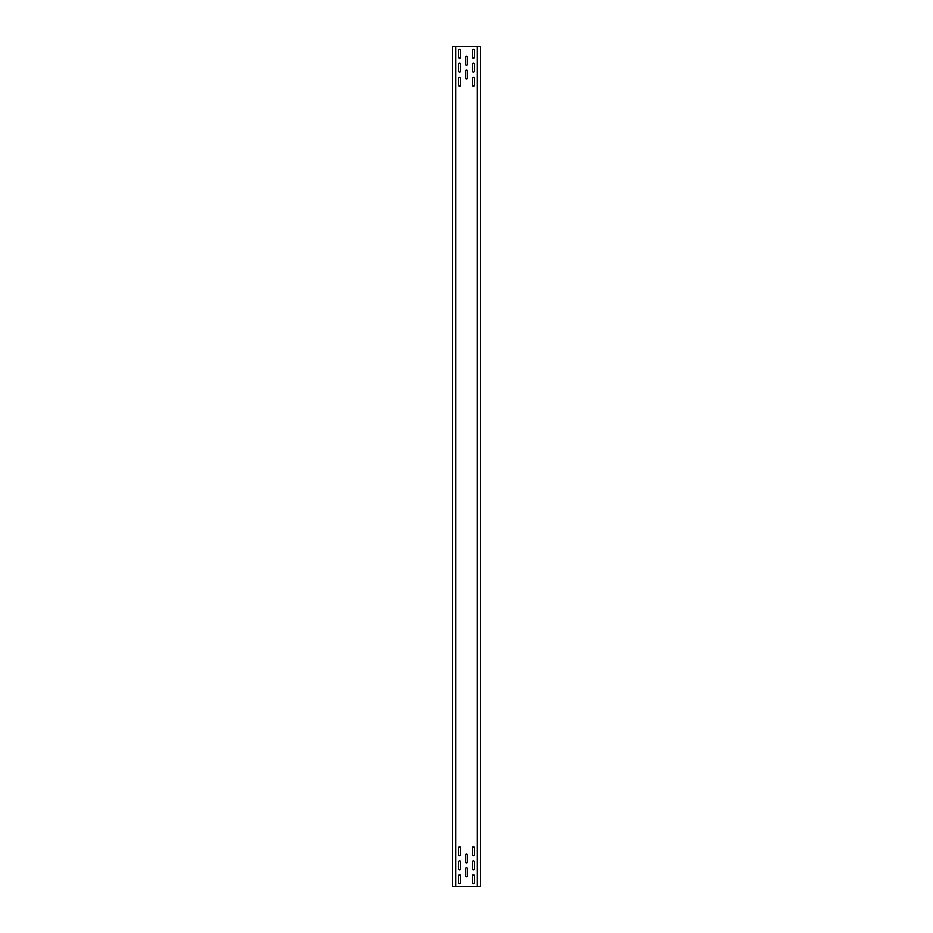 <?xml version="1.0" encoding="UTF-8"?>
<svg xmlns="http://www.w3.org/2000/svg" width="933" height="933" viewBox="0 0 933 933"><rect width="100%" height="100%" fill="white"/><g stroke="black" fill="none" stroke-linecap="round" stroke-linejoin="round"><path stroke-width="1.4" d="M455.642 46.65L452.505 46.65L452.505 886.35L455.642 886.35M480.495 46.65L455.864 46.65L455.864 886.35L480.495 886.35L480.495 46.65M474.477 875.854A0.98 0.98 0 0 0 473.498 874.874A0.98 0.98 0 0 0 472.518 875.854L472.518 882.851A0.98 0.98 0 0 0 473.498 883.831A0.98 0.98 0 0 0 474.477 882.851L474.477 875.854M460.482 875.854A0.98 0.98 0 0 0 459.502 874.874A0.98 0.98 0 0 0 458.523 875.854L458.523 882.851A0.98 0.98 0 0 0 459.502 883.831A0.98 0.98 0 0 0 460.482 882.851L460.482 875.854M474.477 861.859A0.98 0.98 0 0 0 473.498 860.879A0.98 0.98 0 0 0 472.518 861.859L472.518 868.856A0.98 0.98 0 0 0 473.498 869.836A0.98 0.98 0 0 0 474.477 868.856L474.477 861.859M460.482 861.859A0.98 0.98 0 0 0 459.502 860.879A0.98 0.98 0 0 0 458.523 861.859L458.523 868.856A0.98 0.98 0 0 0 459.502 869.836A0.98 0.98 0 0 0 460.482 868.856L460.482 861.859M474.477 847.864A0.98 0.98 0 0 0 473.498 846.884A0.98 0.98 0 0 0 472.518 847.864L472.518 854.861A0.98 0.98 0 0 0 473.498 855.841A0.98 0.98 0 0 0 474.477 854.861L474.477 847.864M460.482 847.864A0.98 0.98 0 0 0 459.502 846.884A0.98 0.98 0 0 0 458.523 847.864L458.523 854.861A0.98 0.98 0 0 0 459.502 855.841A0.98 0.98 0 0 0 460.482 854.861L460.482 847.864M465.52 875.854A0.98 0.98 0 0 0 466.5 876.833A0.98 0.98 0 0 0 467.48 875.854L467.48 868.856A0.98 0.98 0 0 0 466.5 867.877A0.98 0.98 0 0 0 465.52 868.856L465.52 875.854M465.52 861.859A0.98 0.98 0 0 0 466.5 862.838A0.98 0.98 0 0 0 467.48 861.859L467.48 854.861A0.98 0.98 0 0 0 466.5 853.882A0.98 0.98 0 0 0 465.52 854.861L465.52 861.859M474.477 57.146A0.98 0.98 0 0 1 473.498 58.126A0.98 0.98 0 0 1 472.518 57.146L472.518 50.149A0.98 0.98 0 0 1 473.498 49.169A0.98 0.98 0 0 1 474.477 50.149L474.477 57.146M460.482 57.146A0.98 0.98 0 0 1 459.502 58.126A0.98 0.98 0 0 1 458.523 57.146L458.523 50.149A0.98 0.98 0 0 1 459.502 49.169A0.98 0.98 0 0 1 460.482 50.149L460.482 57.146M474.477 71.141A0.98 0.98 0 0 1 473.498 72.121A0.98 0.98 0 0 1 472.518 71.141L472.518 64.144A0.98 0.98 0 0 1 473.498 63.164A0.98 0.98 0 0 1 474.477 64.144L474.477 71.141M460.482 71.141A0.98 0.98 0 0 1 459.502 72.121A0.98 0.98 0 0 1 458.523 71.141L458.523 64.144A0.98 0.98 0 0 1 459.502 63.164A0.98 0.98 0 0 1 460.482 64.144L460.482 71.141M474.477 85.136A0.98 0.98 0 0 1 473.498 86.116A0.98 0.98 0 0 1 472.518 85.136L472.518 78.139A0.98 0.98 0 0 1 473.498 77.159A0.98 0.98 0 0 1 474.477 78.139L474.477 85.136M460.482 85.136A0.98 0.98 0 0 1 459.502 86.116A0.98 0.98 0 0 1 458.523 85.136L458.523 78.139A0.98 0.98 0 0 1 459.502 77.159A0.98 0.98 0 0 1 460.482 78.139L460.482 85.136M465.52 57.146A0.98 0.98 0 0 1 466.5 56.167A0.98 0.98 0 0 1 467.48 57.146L467.48 64.144A0.98 0.98 0 0 1 466.5 65.123A0.98 0.98 0 0 1 465.52 64.144L465.52 57.146M465.52 71.141A0.98 0.98 0 0 1 466.5 70.162A0.98 0.98 0 0 1 467.48 71.141L467.48 78.139A0.98 0.98 0 0 1 466.5 79.118A0.98 0.98 0 0 1 465.52 78.139L465.52 71.141M477.136 46.65L477.136 886.35"/></g></svg>
